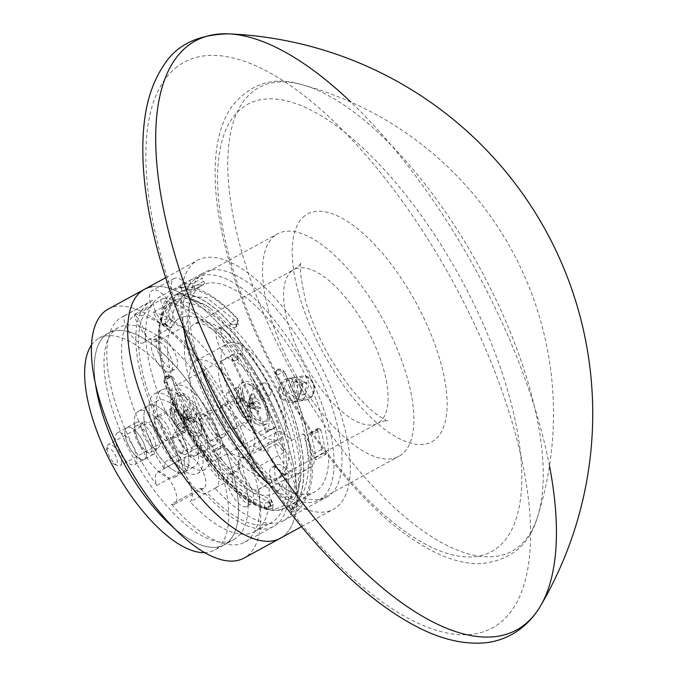 <?xml version="1.0" encoding="UTF-8"?>
<svg xmlns="http://www.w3.org/2000/svg" width="677" height="677" viewBox="0 0 677 677"><rect width="100%" height="100%" fill="white"/><g stroke="black" fill="none" stroke-linecap="round" stroke-linejoin="round"><path stroke-width="0.51" stroke-dasharray="3.38 2.54" d="M307.07 382.708L303.321 381.684L301.02 393.362L304.768 394.386L307.07 382.708L302.01 383.58L299.699 395.258L295.959 394.234L298.261 382.556L302.01 383.58M278.907 387.599A12.068 10.917 -99.8 0 0 291.669 402.417A12.068 10.917 -99.8 0 0 300.326 393.447A12.068 10.917 -99.8 0 0 287.564 378.629A12.068 10.917 -99.8 0 0 278.907 387.599M303.321 381.684L298.261 382.556M304.768 394.386L299.699 395.258M301.02 393.362L295.959 394.234M279.753 388.166A10.257 9.283 -99.8 0 0 286.896 400.581A10.257 9.283 -99.8 0 0 297.965 393.142A10.257 9.283 -99.8 0 0 290.814 380.728A10.257 9.283 -99.8 0 0 279.753 388.166M291.254 504.551L288.91 505.753L288.597 505.169C292.896 501.759 296.094 496.749 298.193 490.123C306.605 465.031 296.594 417.997 274.98 376.277L274.735 372.79L276.842 370.649L280.033 370.48L282.394 372.621C310.066 425.605 317.132 485.248 295.934 501.64L291.254 504.551L293.471 508.402L291.11 509.536L297.575 510.923L298.193 505.558L295.934 501.64M199.622 286.93A117.671 47.855 61.4 0 0 218.079 414.654A117.671 47.855 61.4 0 0 314.771 491.942A117.671 47.855 61.4 0 0 317.166 490.402A117.671 47.855 61.4 0 0 298.709 362.677A117.671 47.855 61.4 0 0 202.017 285.389A117.671 47.855 61.4 0 0 199.622 286.93M236.036 327.076L233.243 327.643L230.019 326.475L209.777 307.807L205.69 305.048L184.652 297.558L175.902 299.649L170.139 304.819L164.376 325.595L165.543 326.881L168.057 326.06L171.645 321.423L174.979 305.107L183.154 295.688L206.883 297.677L237.483 322.48L238.202 323.987L237.805 325.637L236.036 327.076L236.18 324.283A4.223 3.224 -177.1 0 1 230.18 323.386L237.229 318.368L238.363 321.516A4.223 3.224 2.9 0 1 236.662 323.945L233.269 324.689L230.188 323.225C194.917 283.722 162.192 283.883 161.608 322.675L164.376 325.595M181.461 414.891C203.125 456.163 236.925 493.093 263.81 503.434L269.852 502.275L271.621 500.599L270.868 499.398C236.781 486.611 192.539 430.039 174.184 378.773L172.381 376.835L169.199 377.334L167.278 379.408L167.244 383.114L181.453 414.883A117.671 47.855 61.4 0 0 191.219 433.288A117.671 47.855 61.4 0 0 286.193 507.547A117.671 47.855 61.4 0 0 288.58 506.007A117.671 47.855 61.4 0 0 288.91 505.761L291.11 509.536L290.78 509.832C291.787 512.108 294.055 512.464 297.584 510.907M274.938 235.52A126.717 51.545 61.4 0 0 294.808 373.069A126.717 51.545 61.4 0 0 398.948 456.306A126.717 51.545 61.4 0 0 401.52 454.648A126.717 51.545 61.4 0 0 381.65 317.098A126.717 51.545 61.4 0 0 277.511 233.861A126.717 51.545 61.4 0 0 274.938 235.52M549.487 465.886A335.428 136.432 61.4 0 0 350.864 102.058M298.87 384.409A264.081 107.415 61.4 0 0 537.631 516.509L537.631 516.509A264.081 107.415 61.4 0 0 479.756 267.821A264.081 107.415 61.4 0 0 301.874 84.65L301.874 84.65A264.081 107.415 61.4 0 0 253.579 90.963A264.081 107.415 61.4 0 0 298.87 384.409M177.213 319.747A99.561 40.493 61.4 0 0 194.291 430.386A99.561 40.493 61.4 0 0 276.673 491.917A99.561 40.493 61.4 0 0 259.596 381.286A99.561 40.493 61.4 0 0 177.213 319.747M195.103 279.102A126.717 51.545 61.4 0 0 214.973 416.651A126.717 51.545 61.4 0 0 319.112 499.888A126.717 51.545 61.4 0 0 321.685 498.23A126.717 51.545 61.4 0 0 301.815 360.68A126.717 51.545 61.4 0 0 197.676 277.443A126.717 51.545 61.4 0 0 195.103 279.102M290.78 509.832L290.983 509.316C312.901 492.238 305.352 430.157 276.436 375.193A4.223 3.85 53.1 0 1 277.79 369.837L278.306 369.549A4.223 3.85 53.1 0 1 283.883 371.495L274.98 376.277M282.394 372.621L284.196 371.25C279.373 368.821 277.138 368.415 277.477 370.023L276.123 372.028L276.521 375.134C305.505 430.217 313.07 492.424 291.11 509.527M283.883 371.495C312.782 426.561 320.213 488.608 298.193 505.558L293.471 508.402M167.244 383.114L164.68 382.065C183.738 435.404 229.715 494.168 264.995 507.276A4.223 1.726 162.8 0 0 270.546 506.311L265.062 507.488L263.81 503.434M166.796 376.353L166.88 376.387A4.223 3.444 -67.8 0 0 164.68 382.065L164.545 382.006C164.003 379.475 166.415 378.062 171.763 377.791A4.223 3.444 -67.8 0 0 170.037 375.879A4.223 3.444 -67.8 0 0 167.295 376.099L165.078 377.994L164.376 379.873L164.545 382.006L163.944 381.473M270.588 506.447L271.054 506.159A4.223 1.726 162.8 0 0 272.839 503.984A4.223 1.726 162.8 0 0 272.095 503.341C236.73 490.08 190.745 431.156 171.763 377.791L174.184 378.773M270.868 499.398L272.095 503.341L266.848 509.553C271.841 509.629 273.838 507.775 272.831 503.993L271.612 500.066M266.84 509.553L265.062 507.488C229.706 494.362 183.636 435.472 164.545 382.014M167.583 326.322L164.909 323.513L165.408 323.276A4.223 2.124 -43.6 0 0 168.945 318.596L160.796 320.466C161.05 308.661 164.376 299.479 170.765 292.921C177.188 287.26 185.117 285.643 194.544 288.08C207.847 291.728 222.073 301.824 237.212 318.359M171.645 321.423L168.945 318.596C169.631 279.948 202.406 279.982 237.627 319.552L237.483 322.48M237.246 318.385L237.627 319.552A4.223 3.224 2.9 0 1 238.363 321.516L238.211 324.418M230.019 326.475L230.18 323.386C194.984 283.968 162.336 284.128 161.752 322.836A4.223 2.124 136.4 0 0 162.091 323.792L164.706 326.534M160.787 320.517L161.921 323.614L160.796 320.466M164.909 323.513L163.233 324.029L161.921 323.614M123.739 316.201L152.765 300.351A18.101 7.362 -118.6 0 0 160.153 319.358A18.101 7.362 -118.6 0 0 172.254 326.932A18.101 7.362 -118.6 0 0 173.202 314.864A18.101 7.362 -118.6 0 0 163.377 298.523L134.342 314.365A18.101 7.362 -118.6 0 1 144.176 330.714A18.101 7.362 -118.6 0 1 143.228 342.782A18.101 7.362 -118.6 0 1 131.126 335.208A18.101 7.362 -118.6 0 1 123.739 316.201A128.224 52.154 -118.6 0 0 121.902 317.09L150.929 301.24A128.224 52.154 -118.6 0 1 152.765 300.351M185.853 469.61L156.827 485.46A18.101 7.362 -118.6 0 1 157.411 472.309A18.101 7.362 -118.6 0 1 172.55 484.673A18.101 7.362 -118.6 0 1 174.759 504.086A18.101 7.362 -118.6 0 1 171.442 504.17L200.477 488.32A18.101 7.362 -118.6 0 0 203.785 488.244A18.101 7.362 -118.6 0 0 201.577 468.822A18.101 7.362 -118.6 0 0 186.446 456.459A18.101 7.362 -118.6 0 0 185.853 469.61A128.224 52.154 -118.6 0 1 150.929 301.24M287.886 473.24L258.851 489.082A18.101 7.362 -118.6 0 1 258.055 489.708A18.101 7.362 -118.6 0 1 242.916 477.353A18.101 7.362 -118.6 0 1 240.707 457.931A18.101 7.362 -118.6 0 1 254.84 468.543L283.866 452.693A18.101 7.362 -118.6 0 0 269.734 442.081A18.101 7.362 -118.6 0 0 271.951 461.502A18.101 7.362 -118.6 0 0 287.082 473.866A18.101 7.362 -118.6 0 0 287.886 473.24A128.224 52.154 -118.6 0 1 273.813 526.342A128.224 52.154 -118.6 0 1 200.477 488.32M152.029 286.709A141.806 57.68 -118.6 0 1 267.559 394.793A141.806 57.68 -118.6 0 1 280.32 538.257A141.806 57.68 -118.6 0 0 267.559 394.793A141.806 57.68 -118.6 0 0 152.029 286.709A141.806 57.68 -118.6 0 0 144.421 289.324M163.377 298.523A128.224 52.154 -118.6 0 1 283.866 452.693M134.342 314.365A128.224 52.154 -118.6 0 1 254.84 468.543M258.851 489.082A128.224 52.154 -118.6 0 1 244.778 542.184A128.224 52.154 -118.6 0 1 171.442 504.17M136.754 425.757A15.089 6.135 61.4 0 0 135.95 426.036A15.089 6.135 61.4 0 0 137.786 442.216A15.089 6.135 61.4 0 0 150.404 452.524A15.089 6.135 61.4 0 0 149.05 437.257A15.089 6.135 61.4 0 0 136.754 425.757M144.015 421.796A15.089 6.135 -118.6 0 1 156.302 433.297A15.089 6.135 -118.6 0 1 157.665 448.555A15.089 6.135 -118.6 0 1 145.047 438.256A15.089 6.135 -118.6 0 1 143.202 422.076A15.089 6.135 -118.6 0 1 144.015 421.796M202.567 414.4A15.089 6.135 61.4 0 0 201.763 414.679A15.089 6.135 61.4 0 0 203.599 430.86A15.089 6.135 61.4 0 0 216.217 441.159A15.089 6.135 61.4 0 0 214.854 425.901A15.089 6.135 61.4 0 0 202.567 414.4M209.828 410.44A15.089 6.135 -118.6 0 1 222.115 421.94A15.089 6.135 -118.6 0 1 223.469 437.198A15.089 6.135 -118.6 0 1 210.86 426.899A15.089 6.135 -118.6 0 1 209.015 410.719A15.089 6.135 -118.6 0 1 209.828 410.44M156.819 393.032A45.266 18.414 61.4 0 0 154.39 393.87A45.266 18.414 61.4 0 0 159.924 442.419A45.266 18.414 61.4 0 0 197.769 473.333A45.266 18.414 61.4 0 0 193.698 427.534A45.266 18.414 61.4 0 0 156.819 393.032M164.079 389.072A45.266 18.414 -118.6 0 1 200.959 423.574A45.266 18.414 -118.6 0 1 205.029 469.373A45.266 18.414 -118.6 0 1 167.177 438.459A45.266 18.414 -118.6 0 1 161.651 389.91A45.266 18.414 -118.6 0 1 164.079 389.072M156.827 485.46A128.224 52.154 -118.6 0 1 121.902 317.09M108.134 309.135A141.806 57.68 -118.6 0 1 115.742 306.52A141.806 57.68 -118.6 0 1 231.263 414.603A141.806 57.68 -118.6 0 1 244.025 558.068M172.804 420.984A13.574 5.526 -118.6 0 1 170.511 410.507A13.574 5.526 -118.6 0 1 171.992 408.079A13.574 5.526 -118.6 0 1 184.195 419.012A13.574 5.526 -118.6 0 1 184.999 431.918A13.574 5.526 -118.6 0 1 182.164 431.85A13.574 5.526 -118.6 0 1 172.804 420.984M156.836 429.7A13.574 5.526 61.4 0 0 169.038 440.634A13.574 5.526 61.4 0 0 167.38 426.07A13.574 5.526 61.4 0 0 156.023 416.795A13.574 5.526 61.4 0 0 156.836 429.7M176.841 417.125A24.135 9.816 -118.6 0 1 172.77 398.499A24.135 9.816 -118.6 0 1 175.402 394.192A24.135 9.816 -118.6 0 1 197.092 413.63A24.135 9.816 -118.6 0 1 198.53 436.563A24.135 9.816 -118.6 0 1 193.487 436.437A24.135 9.816 -118.6 0 1 176.841 417.125M179.016 415.932A24.135 9.816 -118.6 0 1 177.577 392.998A24.135 9.816 -118.6 0 1 199.266 412.437A24.135 9.816 -118.6 0 1 200.705 435.37A24.135 9.816 -118.6 0 1 179.016 415.932M298.041 473.79A23.534 9.571 -118.6 0 1 278.899 455.773A23.534 9.571 -118.6 0 1 276.817 432.036A23.534 9.571 -118.6 0 1 278.078 431.604A23.534 9.571 -118.6 0 1 291.542 440.558L303.635 433.949A127.928 52.036 -118.6 0 1 310.134 467.189L298.041 473.79A127.928 52.036 -118.6 0 1 283.341 520.791A127.928 52.036 -118.6 0 1 214.871 488.151L226.964 481.542A127.928 52.036 -118.6 0 1 203.312 451.271L191.21 457.872A127.928 52.036 -118.6 0 1 159.73 296.822L171.823 290.213A127.928 52.036 -118.6 0 1 172.847 289.621A127.928 52.036 -118.6 0 1 179.71 287.26A127.928 52.036 -118.6 0 1 188.993 287.251L176.892 293.86A127.928 52.036 -118.6 0 1 291.542 440.558M176.892 293.86A23.534 9.571 -118.6 0 1 184.533 326.416A23.534 9.571 -118.6 0 1 170.714 319.011A23.534 9.571 -118.6 0 1 159.73 296.822M191.21 457.872A23.534 9.571 -118.6 0 1 193.52 446.414A23.534 9.571 -118.6 0 1 194.781 445.982A23.534 9.571 -118.6 0 1 213.949 463.914A23.534 9.571 -118.6 0 1 216.065 487.728A23.534 9.571 -118.6 0 1 214.871 488.151M219.179 328.455A18.101 7.362 -118.6 0 1 233.92 342.249A18.101 7.362 -118.6 0 1 235.554 360.57A18.101 7.362 -118.6 0 1 220.414 348.206A18.101 7.362 -118.6 0 1 218.206 328.785A18.101 7.362 -118.6 0 1 219.179 328.455M272.789 467.071A18.101 7.362 -118.6 0 1 287.539 480.865A18.101 7.362 -118.6 0 1 289.164 499.177A18.101 7.362 -118.6 0 1 274.033 486.822A18.101 7.362 -118.6 0 1 271.815 467.401A18.101 7.362 -118.6 0 1 272.789 467.071M154.221 339.668A18.101 7.362 -118.6 0 1 168.971 353.462A18.101 7.362 -118.6 0 1 170.596 371.775A18.101 7.362 -118.6 0 1 155.456 359.419A18.101 7.362 -118.6 0 1 153.247 339.998A18.101 7.362 -118.6 0 1 154.221 339.668M230.392 474.382A18.101 7.362 -118.6 0 1 245.142 488.185A18.101 7.362 -118.6 0 1 246.767 506.498A18.101 7.362 -118.6 0 1 231.636 494.134A18.101 7.362 -118.6 0 1 229.418 474.721A18.101 7.362 -118.6 0 1 230.392 474.382M265.079 401.08A24.135 9.816 -118.6 0 1 266.518 424.014A24.135 9.816 -118.6 0 1 244.829 404.575A24.135 9.816 -118.6 0 1 243.39 381.642A24.135 9.816 -118.6 0 1 265.079 401.08M198.936 359.834A54.304 22.087 -118.6 0 1 244.829 404.575A54.304 22.087 -118.6 0 1 248.07 456.171A54.304 22.087 -118.6 0 1 199.266 412.437A54.304 22.087 -118.6 0 1 196.025 360.841A54.304 22.087 -118.6 0 1 198.936 359.834M238.617 409.619A13.574 5.526 61.4 0 0 247.977 420.485A13.574 5.526 61.4 0 0 250.812 420.552A13.574 5.526 61.4 0 0 249.999 407.656A13.574 5.526 61.4 0 0 237.805 396.722A13.574 5.526 61.4 0 0 236.324 399.142A13.574 5.526 61.4 0 0 238.617 409.619M234.039 416.372A13.574 5.526 61.4 0 0 221.836 405.438A13.574 5.526 61.4 0 0 223.495 420.002A13.574 5.526 61.4 0 0 234.843 429.269A13.574 5.526 61.4 0 0 234.039 416.372M242.654 405.76A24.135 9.816 61.4 0 0 259.291 425.08A24.135 9.816 61.4 0 0 264.343 425.198A24.135 9.816 61.4 0 0 262.904 402.265A24.135 9.816 61.4 0 0 241.207 382.827A24.135 9.816 61.4 0 0 238.583 387.142A24.135 9.816 61.4 0 0 242.654 405.76M303.389 399.845L308.788 385.365L296.213 377.14L293.116 378.215L288.14 392.635L300.317 400.919L303.389 399.845M297.541 400.86L294.478 401.926L282.317 393.633L287.268 379.23L290.374 378.147L302.966 386.364L297.541 400.86M224.011 325.815A18.101 7.362 -118.6 0 1 238.761 339.609A18.101 7.362 -118.6 0 1 240.394 357.921A18.101 7.362 -118.6 0 1 225.255 345.566A18.101 7.362 -118.6 0 1 223.046 326.145A18.101 7.362 -118.6 0 1 224.011 325.815M277.629 464.422A18.101 7.362 -118.6 0 1 292.379 478.224A18.101 7.362 -118.6 0 1 294.004 496.537A18.101 7.362 -118.6 0 1 278.865 484.173A18.101 7.362 -118.6 0 1 276.656 464.761A18.101 7.362 -118.6 0 1 277.629 464.422M159.061 337.028A18.101 7.362 -118.6 0 1 173.803 350.821A18.101 7.362 -118.6 0 1 175.436 369.134A18.101 7.362 -118.6 0 1 160.297 356.779A18.101 7.362 -118.6 0 1 158.088 337.358A18.101 7.362 -118.6 0 1 159.061 337.028M235.232 471.742A18.101 7.362 -118.6 0 1 249.982 485.544A18.101 7.362 -118.6 0 1 251.607 503.857A18.101 7.362 -118.6 0 1 236.476 491.494A18.101 7.362 -118.6 0 1 234.259 472.081A18.101 7.362 -118.6 0 1 235.232 471.742M320.89 429.887A127.928 52.036 -118.6 0 1 325.679 454.402L316.007 459.683A127.928 52.036 61.4 0 0 311.217 435.176L320.89 429.887L318.977 428.609A3.021 1.227 61.4 0 0 318.004 428.406A3.021 1.227 61.4 0 0 317.716 429.895L321.55 449.503A3.021 1.227 61.4 0 0 323.767 453.116L325.679 454.402M311.217 435.176L309.296 433.889A3.021 1.227 61.4 0 0 308.331 433.695A3.021 1.227 61.4 0 0 308.035 435.176L311.869 454.783A3.021 1.227 61.4 0 0 314.086 458.397L316.007 459.683M239.717 469.237A127.928 52.036 -118.6 0 1 222.268 446.913L212.595 452.194A127.928 52.036 61.4 0 0 230.036 474.518L239.717 469.237L240.217 467.536A3.021 1.227 61.4 0 0 238.922 463.762L224.967 445.906A3.021 1.227 61.4 0 0 223.072 444.797A3.021 1.227 61.4 0 0 222.767 445.212L222.268 446.913M230.036 474.518L230.535 472.817A3.021 1.227 61.4 0 0 229.249 469.043L215.294 451.187A3.021 1.227 61.4 0 0 213.39 450.078A3.021 1.227 61.4 0 0 213.094 450.493L212.595 452.194M189.729 280.439A127.928 52.036 -118.6 0 1 195.67 278.543A127.928 52.036 -118.6 0 1 202.381 278.247L192.708 283.536A127.928 52.036 61.4 0 0 185.997 283.824A127.928 52.036 61.4 0 0 180.048 285.719L189.729 280.439L191.142 283.418A3.021 1.227 61.4 0 0 193.69 285.906L203.819 284.162A3.021 1.227 61.4 0 0 203.98 284.103A3.021 1.227 61.4 0 0 203.802 281.234L202.381 278.247M180.048 285.719L181.47 288.707A3.021 1.227 61.4 0 0 184.017 291.186L194.138 289.443A3.021 1.227 61.4 0 0 194.299 289.384A3.021 1.227 61.4 0 0 194.121 286.515L192.708 283.536M226.964 481.542A23.534 9.571 -118.6 0 1 213.348 472.487A23.534 9.571 -118.6 0 1 203.312 451.271M171.823 290.213A23.534 9.571 -118.6 0 1 174.082 278.501A23.534 9.571 -118.6 0 1 175.343 278.069A23.534 9.571 -118.6 0 1 188.993 287.251M303.635 433.949A23.534 9.571 -118.6 0 1 311.462 466.741A23.534 9.571 -118.6 0 1 310.134 467.189M199.96 364.844A127.928 52.036 -118.6 0 1 204.302 272.45A127.928 52.036 -118.6 0 1 211.156 270.089A127.928 52.036 -118.6 0 1 315.38 367.594A127.928 52.036 -118.6 0 1 326.889 497.02A127.928 52.036 -118.6 0 1 246.834 450.704M251.463 446.126A23.534 9.571 61.4 0 0 250.202 446.566A23.534 9.571 61.4 0 0 251.192 468.035A23.534 9.571 61.4 0 0 269.074 488.168L286.007 478.927A23.534 9.571 61.4 0 0 289.688 478.631A23.534 9.571 61.4 0 0 291.085 463.474A23.534 9.571 61.4 0 0 278.873 442.419L261.94 451.661A23.534 9.571 61.4 0 0 251.463 446.126M153.569 289.951A23.534 9.571 61.4 0 0 152.308 290.391A23.534 9.571 61.4 0 0 151.183 306.402L134.249 315.643A23.534 9.571 61.4 0 0 157.927 340.946A23.534 9.571 61.4 0 0 153.095 312.393L170.029 303.152A23.534 9.571 61.4 0 0 153.569 289.951M168.167 460.504A23.534 9.571 61.4 0 0 166.906 460.944A23.534 9.571 61.4 0 0 164.13 468.543L181.072 459.302A23.534 9.571 61.4 0 0 191.007 483.632A23.534 9.571 61.4 0 0 206.392 493.008A23.534 9.571 61.4 0 0 207.052 492.551L190.119 501.792A23.534 9.571 61.4 0 0 186.886 477.573A23.534 9.571 61.4 0 0 168.167 460.504M170.029 303.152A123.705 50.318 -118.6 0 1 278.873 442.419M181.072 459.302A123.705 50.318 -118.6 0 1 151.183 306.402M286.007 478.927A123.705 50.318 -118.6 0 1 271.646 522.365A123.705 50.318 -118.6 0 1 207.052 492.551M164.13 468.543A123.705 50.318 -118.6 0 1 134.249 315.643M153.095 312.393A123.705 50.318 -118.6 0 1 261.94 451.661M269.074 488.168A123.705 50.318 -118.6 0 1 254.704 531.614A123.705 50.318 -118.6 0 1 190.119 501.792M227.582 392.694A6.939 2.826 61.4 0 0 227.21 392.821A6.939 2.826 61.4 0 0 228.056 400.268A6.939 2.826 61.4 0 0 233.853 405.007A6.939 2.826 61.4 0 0 233.235 397.983A6.939 2.826 61.4 0 0 227.582 392.694M237.255 387.413A6.939 2.826 -118.6 0 1 242.908 392.702A6.939 2.826 -118.6 0 1 243.534 399.726A6.939 2.826 -118.6 0 1 237.729 394.987A6.939 2.826 -118.6 0 1 236.882 387.54A6.939 2.826 -118.6 0 1 237.255 387.413M254.154 388.107A6.939 2.826 61.4 0 0 253.782 388.234A6.939 2.826 61.4 0 0 254.628 395.681A6.939 2.826 61.4 0 0 260.433 400.42A6.939 2.826 61.4 0 0 259.807 393.396A6.939 2.826 61.4 0 0 254.154 388.107M263.835 382.827A6.939 2.826 -118.6 0 1 269.488 388.116A6.939 2.826 -118.6 0 1 270.115 395.14A6.939 2.826 -118.6 0 1 264.309 390.401A6.939 2.826 -118.6 0 1 263.463 382.954A6.939 2.826 -118.6 0 1 263.835 382.827M231.212 355.933L221.531 361.222L255.982 433.771L265.663 428.49L231.212 355.933A42.236 17.179 -118.6 0 1 233.26 354.266A42.236 17.179 -118.6 0 1 235.52 353.487A42.236 17.179 -118.6 0 1 241.334 354.189L275.784 426.738A42.236 17.179 -118.6 0 1 273.736 428.414A42.236 17.179 -118.6 0 1 265.663 428.49M275.784 426.738L266.112 432.028L231.661 359.47L241.334 354.189M221.531 361.222A42.236 17.179 61.4 0 0 226.101 399.675A42.236 17.179 61.4 0 0 255.982 433.771M266.112 432.028A42.236 17.179 61.4 0 0 261.542 393.565A42.236 17.179 61.4 0 0 231.661 359.47M230.392 342.672A54.304 22.087 -118.6 0 1 274.634 384.062A54.304 22.087 -118.6 0 1 279.516 439.009A54.304 22.087 -118.6 0 1 234.107 401.926A54.304 22.087 -118.6 0 1 227.472 343.671A54.304 22.087 -118.6 0 1 230.392 342.672M177.459 385.179A42.236 17.179 61.4 0 0 175.199 385.958A42.236 17.179 61.4 0 0 180.353 431.266A42.236 17.179 61.4 0 0 215.675 460.106A42.236 17.179 61.4 0 0 214.465 422.854A42.236 17.179 61.4 0 0 183.272 385.882A42.236 17.179 61.4 0 0 177.459 385.179M183.247 326.542A141.806 57.68 -118.6 0 1 197.65 260.273A141.806 57.68 -118.6 0 1 205.249 257.649A141.806 57.68 -118.6 0 1 320.78 365.741A141.806 57.68 -118.6 0 1 333.541 509.197A141.806 57.68 -118.6 0 1 270.013 485.468M160.094 435.971A37.717 15.343 -118.6 0 1 158.012 400.496A37.717 15.343 -118.6 0 1 189.543 426.248A37.717 15.343 -118.6 0 1 194.155 466.707A37.717 15.343 -118.6 0 1 160.094 435.971M150.412 441.26A37.717 15.343 61.4 0 0 184.474 471.987A37.717 15.343 61.4 0 0 179.87 431.537A37.717 15.343 61.4 0 0 148.331 405.777A37.717 15.343 61.4 0 0 150.412 441.26A37.717 15.343 -118.6 0 1 148.331 405.777A37.717 15.343 -118.6 0 1 179.87 431.537A37.717 15.343 -118.6 0 1 184.474 471.987A37.717 15.343 -118.6 0 1 150.412 441.26M199.106 430.183A18.101 7.362 -118.6 0 1 198.107 413.156A18.101 7.362 -118.6 0 1 213.238 425.511A18.101 7.362 -118.6 0 1 215.455 444.933A18.101 7.362 -118.6 0 1 199.106 430.183M189.425 435.463A18.101 7.362 61.4 0 0 205.774 450.213A18.101 7.362 61.4 0 0 203.565 430.8A18.101 7.362 61.4 0 0 188.426 418.437A18.101 7.362 61.4 0 0 189.425 435.463A18.101 7.362 -118.6 0 1 188.426 418.437A18.101 7.362 -118.6 0 1 203.565 430.8A18.101 7.362 -118.6 0 1 205.774 450.213A18.101 7.362 -118.6 0 1 189.425 435.463M137.71 439.297A18.101 7.362 -118.6 0 1 136.712 422.27A18.101 7.362 -118.6 0 1 151.843 434.626A18.101 7.362 -118.6 0 1 154.06 454.047A18.101 7.362 -118.6 0 1 137.71 439.297M128.029 444.577A18.101 7.362 61.4 0 0 144.379 459.328A18.101 7.362 61.4 0 0 142.17 439.915A18.101 7.362 61.4 0 0 127.031 427.551A18.101 7.362 61.4 0 0 128.029 444.577A18.101 7.362 -118.6 0 1 127.031 427.551A18.101 7.362 -118.6 0 1 142.17 439.915A18.101 7.362 -118.6 0 1 144.379 459.328A18.101 7.362 -118.6 0 1 128.029 444.577M124.915 441.192A120.684 49.082 -118.6 0 1 118.255 327.668A120.684 49.082 -118.6 0 1 219.17 410.076A120.684 49.082 -118.6 0 1 233.912 539.527A120.684 49.082 -118.6 0 1 124.915 441.192M91.48 345.042A120.684 49.082 -118.6 0 1 98.901 338.238L108.574 332.957A120.684 49.082 -118.6 0 0 95.525 384.35A120.684 49.082 -118.6 0 1 108.574 332.957A120.684 49.082 -118.6 0 1 209.489 415.365A120.684 49.082 -118.6 0 1 224.231 544.807A120.684 49.082 -118.6 0 1 173.947 527.992A120.684 49.082 -118.6 0 0 224.231 544.807L233.912 539.527M187.58 410.27L183.712 412.386L187.309 416.16L191.185 414.045L195.145 418.191L194.942 422.093L183.374 419.232L183.619 406.132L187.58 410.27L187.783 406.369L191.388 410.144L187.309 416.16M183.619 406.132L183.577 415.331L195.145 418.191M183.577 415.331L183.374 419.232M183.399 416.237L181.673 415.399L183.475 417.277L183.585 412.572L183.475 417.277L186.996 420.002L187.182 416.347L183.475 417.277L186.996 420.002M194.942 422.093L190.982 417.946L187.114 420.062L183.509 416.287L187.385 414.18L183.425 410.034M181.673 415.399L183.585 412.572M187.114 420.062L190.779 421.847L187.182 418.081L187.385 414.18M187.182 418.081L183.509 416.287M187.182 416.347L185.278 419.165M183.712 412.386L187.783 406.369M190.982 417.946L190.779 421.847M191.388 410.144L191.185 414.045M108.811 458.456A9.055 3.681 61.4 0 0 114.311 464.27A9.055 3.681 61.4 0 0 117.265 462.027A9.055 3.681 61.4 0 0 112.5 450.874A9.055 3.681 61.4 0 0 106.543 450.044A9.055 3.681 61.4 0 0 107.719 456.247M121.488 462.586A12.068 4.908 -118.6 0 1 120.066 465.641A12.068 4.908 -118.6 0 1 117.544 465.581A12.068 4.908 -118.6 0 1 110.343 458.05A12.068 4.908 -118.6 0 1 107.084 447.514A12.068 4.908 -118.6 0 1 107.186 446.617A12.068 4.908 -118.6 0 1 108.506 444.459A12.068 4.908 -118.6 0 1 116.749 449.748A12.068 4.908 -118.6 0 1 121.488 462.586M170.951 412.648A12.068 4.908 -118.6 0 1 172.373 409.593A12.068 4.908 -118.6 0 1 180.615 414.883A12.068 4.908 -118.6 0 1 185.354 427.72A12.068 4.908 -118.6 0 1 183.932 430.775A12.068 4.908 -118.6 0 1 175.69 425.486A12.068 4.908 -118.6 0 1 170.951 412.648M201.881 427.305A21.122 8.589 -118.6 0 1 194.984 432.544A21.122 8.589 -118.6 0 1 182.375 419.359A21.122 8.589 -118.6 0 1 176.68 400.919A21.122 8.589 -118.6 0 1 176.866 399.345A21.122 8.589 -118.6 0 1 190.762 401.292A21.122 8.589 -118.6 0 1 201.881 427.305M185.007 425.046A9.055 3.681 -118.6 0 1 183.941 427.339A9.055 3.681 -118.6 0 1 182.054 427.289A9.055 3.681 -118.6 0 1 176.646 421.644A9.055 3.681 -118.6 0 1 174.209 413.74A9.055 3.681 -118.6 0 1 174.285 413.063A9.055 3.681 -118.6 0 1 175.267 411.447A9.055 3.681 -118.6 0 1 181.453 415.416A9.055 3.681 -118.6 0 1 185.007 425.046M183.552 425.841A9.055 3.681 -118.6 0 1 182.494 428.126A9.055 3.681 -118.6 0 1 176.308 424.166A9.055 3.681 -118.6 0 1 172.753 414.536A9.055 3.681 -118.6 0 1 173.82 412.242A9.055 3.681 -118.6 0 1 179.997 416.211A9.055 3.681 -118.6 0 1 183.552 425.841M140.74 446.541A37.717 15.343 61.4 0 0 174.801 477.268A37.717 15.343 61.4 0 0 170.189 436.817A37.717 15.343 61.4 0 0 138.658 411.066A37.717 15.343 61.4 0 0 140.74 446.541M179.752 440.744A18.101 7.362 61.4 0 0 196.102 455.494A18.101 7.362 61.4 0 0 193.884 436.081A18.101 7.362 61.4 0 0 178.753 423.717A18.101 7.362 61.4 0 0 179.752 440.744M118.357 449.866A18.101 7.362 61.4 0 0 134.706 464.608A18.101 7.362 61.4 0 0 132.489 445.195A18.101 7.362 61.4 0 0 117.358 432.831A18.101 7.362 61.4 0 0 118.357 449.866M118.255 327.668L108.574 332.957A120.684 49.082 -118.6 0 1 209.489 415.365A120.684 49.082 -118.6 0 1 224.231 544.807L214.558 550.096A120.684 49.082 -118.6 0 1 204.818 552.652M98.901 338.238A120.684 49.082 -118.6 0 1 199.817 420.645A120.684 49.082 -118.6 0 1 214.558 550.096M254.053 404.245L250.177 406.361L248.984 401.309L252.859 399.202L251.548 393.65L254.95 395.639L251.049 406.885L258.766 411.785L255.356 409.797L254.053 404.245L250.642 402.256L249.458 397.213L248.984 401.309M255.356 409.797L247.647 404.897L251.548 393.65M247.647 404.897L251.049 406.885M253.35 408.349L249.94 408.409L249.348 405.887L253.35 408.349L249.348 405.887L252.166 403.306L248.975 401.444L249.348 405.887L248.755 403.365L252.166 403.306M254.95 395.639L256.261 401.19L252.386 403.297L253.579 408.349L257.455 406.234L258.766 411.785M249.94 408.409L250.16 406.488M252.386 403.297L259.663 403.179L260.857 408.223L257.455 406.234M260.857 408.223L253.579 408.349M248.975 401.444L248.755 403.365M250.177 406.361L250.642 402.256M256.261 401.19L259.663 403.179M249.458 397.213L252.859 399.202M175.952 437.41A9.055 3.681 61.4 0 0 172.415 438.654A9.055 3.681 61.4 0 0 174.505 446.744A9.055 3.681 61.4 0 0 180.184 452.879A9.055 3.681 61.4 0 0 182.714 447.455A9.055 3.681 61.4 0 0 175.952 437.41M177.772 433.559A12.068 4.908 -118.6 0 1 185.972 444.51A12.068 4.908 -118.6 0 1 185.938 454.25A12.068 4.908 -118.6 0 1 183.416 454.191A12.068 4.908 -118.6 0 1 182.545 453.751A12.068 4.908 -118.6 0 1 173.058 435.218A12.068 4.908 -118.6 0 1 174.378 433.068A12.068 4.908 -118.6 0 1 177.772 433.559M246.411 418.885A12.068 4.908 -118.6 0 1 238.211 407.943A12.068 4.908 -118.6 0 1 238.245 398.203A12.068 4.908 -118.6 0 1 241.647 398.694A12.068 4.908 -118.6 0 1 249.838 409.644A12.068 4.908 -118.6 0 1 249.805 419.385A12.068 4.908 -118.6 0 1 246.411 418.885M250.981 385.052A21.122 8.589 -118.6 0 1 266.763 408.493A21.122 8.589 -118.6 0 1 260.857 421.153A21.122 8.589 -118.6 0 1 259.325 420.383A21.122 8.589 -118.6 0 1 242.738 387.955A21.122 8.589 -118.6 0 1 250.981 385.052M243.686 400.429A9.055 3.681 -118.6 0 1 249.838 408.637A9.055 3.681 -118.6 0 1 249.813 415.949A9.055 3.681 -118.6 0 1 247.926 415.898A9.055 3.681 -118.6 0 1 247.266 415.576A9.055 3.681 -118.6 0 1 240.157 401.673A9.055 3.681 -118.6 0 1 241.139 400.056A9.055 3.681 -118.6 0 1 243.686 400.429M242.239 401.224A9.055 3.681 -118.6 0 1 248.383 409.433A9.055 3.681 -118.6 0 1 248.366 416.736A9.055 3.681 -118.6 0 1 245.81 416.363A9.055 3.681 -118.6 0 1 239.666 408.155A9.055 3.681 -118.6 0 1 239.692 400.852A9.055 3.681 -118.6 0 1 242.239 401.224M292.828 385.196A12.068 10.917 80.2 0 1 301.485 376.226A12.068 10.917 80.2 0 1 314.246 391.044A12.068 10.917 80.2 0 1 305.589 400.014A12.068 10.917 80.2 0 1 301.231 399.794A12.068 10.917 80.2 0 1 292.828 385.196M301.967 398.541A10.857 9.825 -99.8 0 0 313.679 390.663A10.857 9.825 -99.8 0 0 306.122 377.521A10.857 9.825 -99.8 0 0 294.402 385.399A10.857 9.825 -99.8 0 0 301.967 398.541M298.193 490.123A117.671 47.855 61.4 0 0 233.243 327.643M209.777 307.807A117.671 47.855 61.4 0 0 173.43 300.994A117.671 47.855 61.4 0 0 167.27 379.408M189.755 433.889A114.76 46.679 61.4 0 0 284.712 504.814A114.76 46.679 61.4 0 0 265.029 377.292A114.76 46.679 61.4 0 0 170.071 306.368A114.76 46.679 61.4 0 0 189.755 433.889M177.34 66.566A322.125 131.016 61.4 0 0 232.583 424.513A322.125 131.016 61.4 0 0 499.127 623.602A322.125 131.016 61.4 0 0 443.875 265.655A322.125 131.016 61.4 0 0 177.34 66.566M286.134 390.731A254.73 103.606 61.4 0 0 496.91 548.158A254.73 103.606 61.4 0 0 453.226 265.105A254.73 103.606 61.4 0 0 242.451 107.668A254.73 103.606 61.4 0 0 286.134 390.731M304.878 215.743A129.739 52.772 61.4 0 0 327.135 359.902A129.739 52.772 61.4 0 0 434.482 440.084A129.739 52.772 61.4 0 0 412.225 295.925A129.739 52.772 61.4 0 0 304.878 215.743M292.109 270.749A87.494 35.585 61.4 0 0 307.113 367.975A87.494 35.585 61.4 0 0 377.732 423.201A87.494 35.585 61.4 0 0 379.509 422.059A87.494 35.585 61.4 0 0 365.792 327.084A87.494 35.585 61.4 0 0 293.886 269.607A87.494 35.585 61.4 0 0 292.109 270.749M280.32 476.202A87.494 35.585 61.4 0 0 266.603 381.227A87.494 35.585 61.4 0 0 194.697 323.75A87.494 35.585 61.4 0 0 192.92 324.901A87.494 35.585 61.4 0 0 207.924 422.126A87.494 35.585 61.4 0 0 278.543 477.353A87.494 35.585 61.4 0 0 280.32 476.202M276.368 370.903L277.79 369.837M278.306 369.549L276.842 370.649M288.385 505.677L290.661 509.62L292.929 508.554L290.772 504.814M269.378 502.537L270.546 506.311M271.054 506.159L269.852 502.275M169.673 377.072L167.295 376.099M166.88 376.387L169.199 377.334M165.002 323.614A4.223 2.124 136.4 0 1 162.091 323.792L161.964 323.648M165.408 323.276L168.057 326.06M236.518 326.813L236.662 323.945M318.977 428.609L309.296 433.889M323.767 453.116L314.086 458.397M321.55 449.503L311.869 454.783M317.716 429.895L308.035 435.176M240.217 467.536L230.535 472.817M222.767 445.212L213.094 450.493M224.967 445.906L215.294 451.187M238.922 463.762L229.249 469.043M191.142 283.418L181.47 288.707M203.802 281.234L194.121 286.515M203.819 284.162L194.138 289.443M193.69 285.906L184.017 291.186M287.564 378.629L301.485 376.226C315.364 373.01 319.739 398.398 305.589 400.014L291.669 402.417M175.902 299.64L173.43 300.994C147.087 314.34 156.979 378.316 189.594 434.05C219.238 485.866 262.49 521.172 286.193 507.547L314.771 491.942M183.154 295.68L202.017 285.389M537.631 516.509A340.929 340.929 0 0 0 301.874 84.65C273.753 75.866 250.202 83.398 231.221 107.262C223.038 119.651 217.994 135.019 216.09 153.374C213.137 182.384 216.911 216.293 227.413 255.102C239.861 300.436 259.181 345.896 285.364 391.484C306.224 427.492 329.098 459.319 353.978 486.966C380.948 516.779 407.436 538.291 433.432 551.501C449.892 559.828 465.548 563.899 480.399 563.713C510.737 560.649 529.812 544.917 537.631 516.509M293.886 269.607C298.565 266.315 301.053 263.835 301.358 262.177C298.997 264.614 300.529 278.01 305.962 302.357C311.183 320.28 319.138 338.585 329.834 357.27C346.192 384.528 362.127 403.805 377.639 415.103C384.113 419.325 387.582 421.272 388.031 420.933C386.465 420.29 383.03 421.043 377.732 423.201L278.543 477.353C278.789 476.726 284.772 476.413 283.79 453.023C282.91 442.115 279.914 429.7 274.794 415.78C265.655 391.78 253.249 370.378 237.576 351.566L218.29 332.72L203.202 324.114L198.581 323.132L194.697 323.75L293.886 269.607M319.112 499.888L398.948 456.306M197.676 277.443L277.511 233.861M277.426 370.065L275.945 371.182M297.558 510.915C310.421 496.343 314.949 477.547 311.141 454.529C307.933 428.025 298.946 400.259 284.179 371.233M172.44 376.861L170.037 375.879C165.247 375.371 163.216 377.233 163.936 381.464C183.484 435.937 229.757 495.513 266.848 509.553M143.228 342.782L172.254 326.932M174.759 504.086L203.785 488.244M157.411 472.309L186.446 456.459M258.055 489.708L287.082 473.866M240.707 457.931L269.734 442.081M244.778 542.184L273.813 526.342M143.202 422.076L135.95 426.036M157.665 448.555L150.404 452.524M209.015 410.719L201.763 414.679M223.469 437.198L216.217 441.159M161.651 389.91L154.39 393.87M205.029 469.373L197.769 473.333M171.992 408.079L156.023 416.795M184.999 431.918L169.038 440.634M182.164 431.85L193.487 436.437M170.511 410.507L172.77 398.499M177.577 392.998L175.402 394.192M200.705 435.37L198.53 436.563M234.843 429.269L250.812 420.552M221.836 405.438L237.805 396.722M247.977 420.485L259.291 425.08M236.324 399.142L238.583 387.142M264.343 425.198L266.518 424.014M241.207 382.827L243.39 381.642M294.478 401.935L300.317 400.919M290.374 378.147L296.213 377.14M235.554 360.57L240.394 357.921M218.206 328.785L223.046 326.145M289.164 499.177L294.004 496.537M271.815 467.401L276.656 464.761M170.596 371.775L175.436 369.134M153.247 339.998L158.088 337.358M246.767 506.498L251.607 503.857M229.418 474.721L234.259 472.081M318.004 428.406L308.331 433.695M223.072 444.797L213.39 450.078M203.98 284.103L194.299 289.384M283.341 520.791L326.889 497.02M172.847 289.621L204.302 272.45M276.817 432.036L250.202 446.566M311.462 466.741L289.688 478.631M174.082 278.501L152.308 290.391M184.533 326.416L157.927 340.946M193.52 446.414L166.906 460.944M216.065 487.728L206.392 493.008M254.704 531.614L271.646 522.365M236.882 387.54L227.21 392.821M243.534 399.726L233.853 405.007M263.463 382.954L253.782 388.234M270.115 395.14L260.433 400.42M248.07 456.171L279.516 439.009M196.025 360.841L227.472 343.671M233.26 354.266L175.199 385.958M273.736 428.414L215.675 460.106M301.519 526.681L333.541 509.197M165.628 277.748L197.65 260.273M174.801 477.268L194.155 466.707M138.658 411.066L158.012 400.496M196.102 455.494L215.455 444.933M178.753 423.717L198.107 413.156M134.706 464.608L154.06 454.047M117.358 432.831L136.712 422.27M114.311 464.27L117.544 465.581M106.543 450.044L107.186 446.617M172.373 409.593L108.506 444.459M183.932 430.775L120.066 465.641M182.054 427.289L194.984 432.544M174.285 413.063L176.866 399.345M175.267 411.447L173.82 412.242M183.941 427.339L182.494 428.126M180.184 452.879L183.416 454.191M172.415 438.654L173.058 435.218M238.245 398.203L174.378 433.068M249.805 419.385L185.938 454.25M247.926 415.898L260.857 421.153M240.157 401.673L242.738 387.955M241.139 400.056L239.692 400.852M249.813 415.949L248.366 416.736"/><path stroke-width="1.02" d="M350.864 102.058A335.428 136.432 61.4 0 0 228.327 33.85A335.428 136.432 61.4 0 0 188.477 45.351A335.428 136.432 61.4 0 0 246.005 418.081A335.428 136.432 61.4 0 0 540.584 605.847L540.584 605.847A335.428 136.432 61.4 0 0 549.487 465.886M228.327 33.85A335.428 136.432 61.4 0 0 228.318 33.85C197.676 34.535 176.037 45.19 163.428 65.813C152.926 81.528 146.46 101.085 144.04 124.483C140.266 161.71 145.233 205.292 158.943 255.212C174.734 311.869 198.962 368.618 231.619 425.452C257.548 470.227 285.965 509.899 316.861 544.494C351.439 583.024 385.408 610.772 418.758 627.731C439.754 638.352 459.7 643.488 478.597 643.15C500.878 643.091 525.318 631.869 540.584 605.847A380.152 380.152 0 0 0 228.301 33.85M301.519 526.681L280.32 538.257A141.806 57.68 -118.6 0 1 161.744 441.429A141.806 57.68 -118.6 0 1 144.421 289.324L108.134 309.135A141.806 57.68 -118.6 0 0 120.895 452.6A141.806 57.68 -118.6 0 0 236.425 560.683A141.806 57.68 -118.6 0 0 244.025 558.068L280.32 538.257A141.806 57.68 -118.6 0 1 161.744 441.429A141.806 57.68 -118.6 0 1 144.421 289.324A141.806 57.68 -118.6 0 1 152.029 286.709M246.834 450.704A127.928 52.036 -118.6 0 1 199.96 364.844M270.013 485.468A141.806 57.68 -118.6 0 1 183.247 326.542M115.242 446.481A120.684 49.082 -118.6 0 1 95.525 384.35A120.684 49.082 -118.6 0 0 115.242 446.481A120.684 49.082 -118.6 0 0 173.947 527.992A120.684 49.082 -118.6 0 1 115.242 446.481M107.719 456.247A9.055 3.681 61.4 0 0 108.811 458.456M204.818 552.652A120.684 49.082 -118.6 0 1 105.561 451.762A120.684 49.082 -118.6 0 1 91.48 345.042M144.421 289.324L165.628 277.748"/></g></svg>
